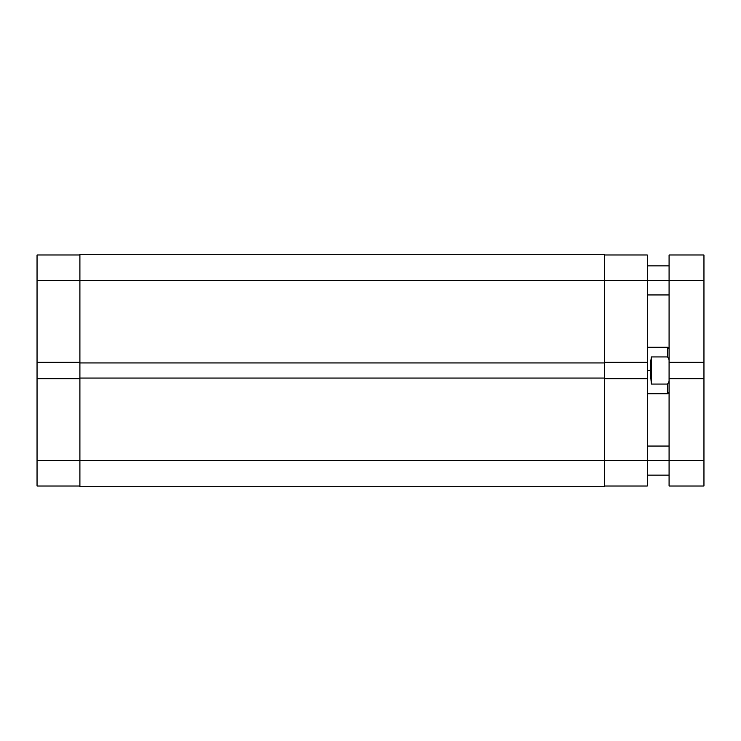 <?xml version="1.0" encoding="UTF-8"?>
<svg xmlns="http://www.w3.org/2000/svg" width="741" height="741" viewBox="0 0 741 741"><rect width="100%" height="100%" fill="white"/><g stroke="black" fill="none" stroke-linecap="round" stroke-linejoin="round"><path stroke-width="1.11" d="M37.05 378.781L37.05 460.578L79.908 460.578L37.05 460.578L37.05 486.013L79.908 486.013L37.05 486.013L37.05 362.219L37.05 378.781L79.908 378.781L37.05 378.781M37.05 254.987L79.908 254.987L37.05 254.987L37.05 362.219L79.908 362.219L37.05 362.219L37.05 280.422L79.908 280.422L37.05 280.422L37.05 254.987M79.908 486.735L604.424 486.735L604.424 460.578L79.908 460.578L79.908 486.735L604.424 486.735L604.424 378.058L79.908 378.058L79.908 460.578L604.424 460.578L604.424 378.058L79.908 378.058L79.908 362.942L79.908 486.735M604.424 378.058L604.424 362.942L79.908 362.942L604.424 362.942L604.424 280.422L79.908 280.422L79.908 362.942L79.908 280.422L604.424 280.422L604.424 254.265L79.908 254.265L79.908 280.422L79.908 254.265L604.424 254.265L604.424 280.422L647.282 280.422L604.424 280.422L604.424 378.058M647.282 362.219L647.282 254.987L604.424 254.987L647.282 254.987L647.282 280.422L669.077 280.422L647.282 280.422L647.282 378.781L647.282 362.219L604.424 362.219L647.282 362.219M647.282 486.013L604.424 486.013L647.282 486.013L647.282 378.781L604.424 378.781L647.282 378.781L647.282 460.578L604.424 460.578L669.077 460.578L647.282 460.578L647.282 486.013M667.622 356.949L667.622 347.251L667.622 356.949L669.077 359.626L667.622 356.949L651.358 356.949L667.622 356.949M650.487 363.386L651.358 356.949L651.358 384.051L650.19 370.5L651.358 356.949L651.358 384.051L650.19 370.5L647.282 370.5L650.19 370.5L650.487 363.386M667.622 384.051L651.358 384.051L667.622 384.051L667.622 393.749L667.622 384.051L669.077 381.374L667.622 384.051M703.95 254.987L669.077 254.987L669.077 280.422L703.95 280.422L703.95 254.987L669.077 254.987L669.077 362.219L703.95 362.219L703.95 280.422L669.077 280.422L669.077 362.219L703.95 362.219L703.95 378.781L703.95 254.987M669.077 362.219L669.077 378.781L703.95 378.781L669.077 378.781L669.077 460.578L703.95 460.578L703.95 378.781L703.95 460.578L669.077 460.578L669.077 486.013L703.95 486.013L703.95 460.578L703.95 486.013L669.077 486.013L669.077 362.219M669.077 348.705L667.622 347.251L647.282 347.251M669.077 392.295L667.622 393.749L647.282 393.749M669.077 294.946L647.282 294.946M669.077 475.111L647.282 475.111M669.077 446.054L647.282 446.054M669.077 265.889L647.282 265.889"/></g></svg>
